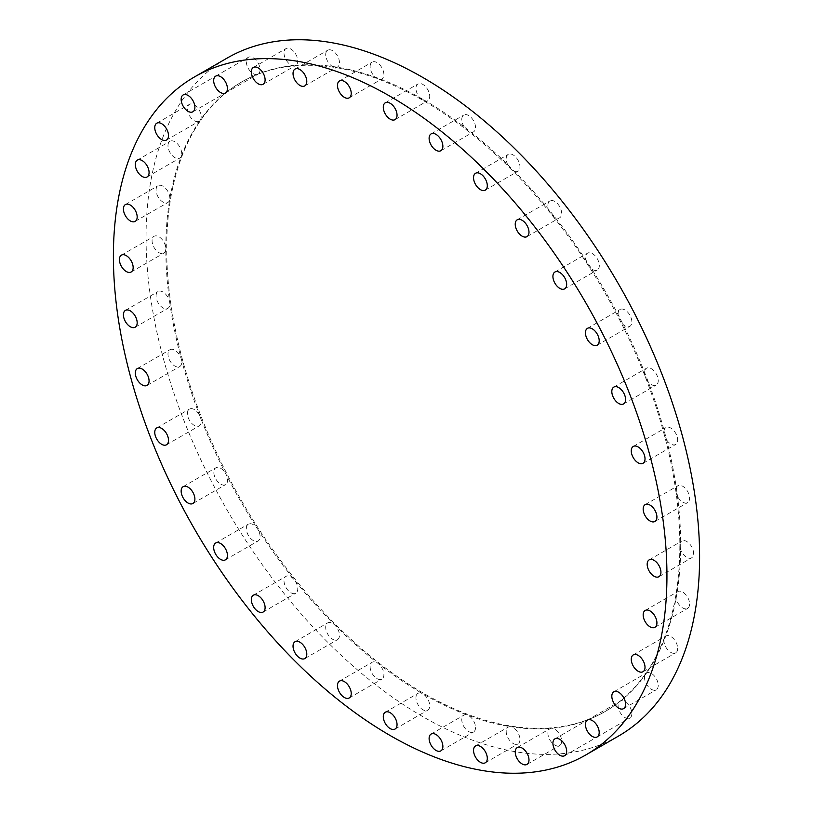 <?xml version="1.0" encoding="UTF-8"?>
<svg xmlns="http://www.w3.org/2000/svg" width="813" height="813" viewBox="0 0 813 813"><rect width="100%" height="100%" fill="white"/><g stroke="black" fill="none" stroke-linecap="round" stroke-linejoin="round"><path stroke-width="0.61" stroke-dasharray="4.07 3.05" d="M519.964 739.484A9.726 5.61 60 0 1 517.952 743.936A9.726 5.61 60 0 1 510.452 741.324A9.726 5.61 60 0 1 506.204 731.537A9.726 5.61 60 0 1 508.227 727.086A9.726 5.61 60 0 1 510.737 726.69A363.462 209.845 60 0 1 467.465 715.094A363.462 209.845 60 0 1 422.831 693.845A9.726 5.61 60 0 1 429.183 702.412A9.726 5.61 60 0 1 427.699 710.206A9.726 5.61 60 0 1 422.831 709.719A9.726 5.61 60 0 1 416.48 701.152A9.726 5.61 60 0 1 417.973 693.357A9.726 5.61 60 0 1 422.831 693.845A363.462 209.845 60 0 1 378.208 663.56A9.726 5.61 60 0 1 383.888 674.668A9.726 5.61 60 0 1 381.866 679.119A9.726 5.61 60 0 1 374.376 676.507A9.726 5.61 60 0 1 370.128 666.721A9.726 5.61 60 0 1 372.151 662.27A9.726 5.61 60 0 1 378.208 663.56A363.462 209.845 60 0 1 334.926 625.197A9.726 5.61 60 0 1 339.458 635.268A9.726 5.61 60 0 1 337.436 639.719A9.726 5.61 60 0 1 329.946 637.118A9.726 5.61 60 0 1 325.698 627.331A9.726 5.61 60 0 1 327.72 622.87A9.726 5.61 60 0 1 334.926 625.197A363.462 209.845 60 0 1 294.326 579.893A9.726 5.61 60 0 1 297.761 588.754A9.726 5.61 60 0 1 295.749 593.205A9.726 5.61 60 0 1 288.259 590.594A9.726 5.61 60 0 1 284.011 580.807A9.726 5.61 60 0 1 286.024 576.356A9.726 5.61 60 0 1 294.326 579.893A363.462 209.845 60 0 1 257.63 529.029A9.726 5.61 60 0 1 260.089 536.529A9.726 5.61 60 0 1 258.077 540.98A9.726 5.61 60 0 1 250.577 538.379A9.726 5.61 60 0 1 246.329 528.592A9.726 5.61 60 0 1 248.351 524.141A9.726 5.61 60 0 1 257.63 529.029A363.462 209.845 60 0 1 225.953 474.162A9.726 5.61 60 0 1 227.559 480.198A9.726 5.61 60 0 1 225.547 484.65A9.726 5.61 60 0 1 218.057 482.038A9.726 5.61 60 0 1 213.809 472.251A9.726 5.61 60 0 1 215.821 467.8A9.726 5.61 60 0 1 225.953 474.162A363.462 209.845 60 0 1 200.252 416.957A9.726 5.61 60 0 1 201.177 421.459A9.726 5.61 60 0 1 199.165 425.91A9.726 5.61 60 0 1 191.665 423.299A9.726 5.61 60 0 1 187.427 413.512A9.726 5.61 60 0 1 189.439 409.061A9.726 5.61 60 0 1 200.252 416.957A363.462 209.845 60 0 1 181.319 359.143A9.726 5.61 60 0 1 181.736 362.09A9.726 5.61 60 0 1 179.724 366.541A9.726 5.61 60 0 1 172.234 363.939A9.726 5.61 60 0 1 167.986 354.153A9.726 5.61 60 0 1 169.998 349.702A9.726 5.61 60 0 1 181.319 359.143A363.462 209.845 60 0 1 169.724 302.477A9.726 5.61 60 0 1 169.836 303.92A9.726 5.61 60 0 1 167.813 308.371A9.726 5.61 60 0 1 160.324 305.759A9.726 5.61 60 0 1 156.076 295.973A9.726 5.61 60 0 1 158.098 291.521A9.726 5.61 60 0 1 165.019 293.564A9.726 5.61 60 0 1 169.724 302.477A363.462 209.845 60 0 1 165.822 248.687A9.726 5.61 60 0 1 163.809 253.138A9.726 5.61 60 0 1 156.32 250.536A9.726 5.61 60 0 1 152.072 240.75A9.726 5.61 60 0 1 154.084 236.298A9.726 5.61 60 0 1 161.574 238.9A9.726 5.61 60 0 1 165.822 248.687A363.462 209.845 60 0 1 169.724 199.409A9.726 5.61 60 0 1 167.813 202.539A9.726 5.61 60 0 1 162.956 202.061A9.726 5.61 60 0 1 156.604 193.494A9.726 5.61 60 0 1 158.098 185.699A9.726 5.61 60 0 1 162.956 186.177A9.726 5.61 60 0 1 169.724 199.409A363.462 209.845 60 0 1 181.319 156.137A9.726 5.61 60 0 1 179.724 158.108A9.726 5.61 60 0 1 174.856 157.631A9.726 5.61 60 0 1 168.504 149.064A9.726 5.61 60 0 1 169.998 141.269A9.726 5.61 60 0 1 174.856 141.747A9.726 5.61 60 0 1 181.319 156.137A363.462 209.845 60 0 1 200.252 120.182A9.726 5.61 60 0 1 199.165 121.198A9.726 5.61 60 0 1 194.297 120.72A9.726 5.61 60 0 1 187.945 112.143A9.726 5.61 60 0 1 189.439 104.349A9.726 5.61 60 0 1 194.297 104.836A9.726 5.61 60 0 1 200.252 120.182A363.462 209.845 60 0 1 225.953 92.641A9.726 5.61 60 0 1 225.547 92.916A9.726 5.61 60 0 1 220.689 92.438A9.726 5.61 60 0 1 214.327 83.871A9.726 5.61 60 0 1 215.821 76.076A9.726 5.61 60 0 1 220.689 76.554A9.726 5.61 60 0 1 226.918 84.745A9.726 5.61 60 0 1 225.953 92.641A363.462 209.845 60 0 1 241.105 82.296A363.462 209.845 60 0 1 257.63 74.359A9.726 5.61 60 0 1 253.209 73.658A9.726 5.61 60 0 1 246.857 65.091A9.726 5.61 60 0 1 248.351 57.296A9.726 5.61 60 0 1 253.209 57.784A9.726 5.61 60 0 1 259.56 66.351A9.726 5.61 60 0 1 258.077 74.146A9.726 5.61 60 0 1 257.63 74.359A363.462 209.845 60 0 1 294.326 65.873A9.726 5.61 60 0 1 290.891 64.949A9.726 5.61 60 0 1 284.54 56.382A9.726 5.61 60 0 1 286.024 48.587A9.726 5.61 60 0 1 290.891 49.065A9.726 5.61 60 0 1 297.243 57.642A9.726 5.61 60 0 1 295.749 65.426A9.726 5.61 60 0 1 294.326 65.873A363.462 209.845 60 0 1 334.926 67.449A9.726 5.61 60 0 1 332.578 66.575A9.726 5.61 60 0 1 326.226 57.997A9.726 5.61 60 0 1 327.72 50.213A9.726 5.61 60 0 1 332.578 50.691A9.726 5.61 60 0 1 338.93 59.258A9.726 5.61 60 0 1 337.436 67.052A9.726 5.61 60 0 1 334.926 67.449A363.462 209.845 60 0 1 378.208 79.044A9.726 5.61 60 0 1 377.008 78.475A9.726 5.61 60 0 1 370.657 69.908A9.726 5.61 60 0 1 372.151 62.113A9.726 5.61 60 0 1 377.008 62.591A9.726 5.61 60 0 1 383.36 71.168A9.726 5.61 60 0 1 381.866 78.952A9.726 5.61 60 0 1 378.208 79.044A363.462 209.845 60 0 1 422.831 100.304A9.726 5.61 60 0 1 416.48 91.737A9.726 5.61 60 0 1 417.973 83.942A9.726 5.61 60 0 1 422.831 84.42A9.726 5.61 60 0 1 429.183 92.987A9.726 5.61 60 0 1 427.699 100.782A9.726 5.61 60 0 1 422.831 100.304A363.462 209.845 60 0 1 467.465 130.578A9.726 5.61 60 0 1 462.099 122.052A9.726 5.61 60 0 1 463.796 115.029A9.726 5.61 60 0 1 468.654 115.507A9.726 5.61 60 0 1 475.005 124.074A9.726 5.61 60 0 1 473.522 131.869A9.726 5.61 60 0 1 468.654 131.391A9.726 5.61 60 0 1 467.465 130.578A363.462 209.845 60 0 1 510.737 168.952A9.726 5.61 60 0 1 508.227 154.419A9.726 5.61 60 0 1 513.084 154.907A9.726 5.61 60 0 1 519.436 163.474A9.726 5.61 60 0 1 517.952 171.269A9.726 5.61 60 0 1 513.084 170.781A9.726 5.61 60 0 1 510.737 168.952A363.462 209.845 60 0 1 551.336 214.256A9.726 5.61 60 0 1 549.913 200.943A9.726 5.61 60 0 1 554.771 201.421A9.726 5.61 60 0 1 561.122 209.988A9.726 5.61 60 0 1 559.639 217.782A9.726 5.61 60 0 1 554.771 217.305A9.726 5.61 60 0 1 551.336 214.256A363.462 209.845 60 0 1 588.033 265.109A9.726 5.61 60 0 1 587.596 253.158A9.726 5.61 60 0 1 592.453 253.636A9.726 5.61 60 0 1 598.805 262.213A9.726 5.61 60 0 1 597.311 269.997A9.726 5.61 60 0 1 592.453 269.52A9.726 5.61 60 0 1 588.033 265.109A363.462 209.845 60 0 1 619.709 319.976A9.726 5.61 60 0 1 620.116 309.499A9.726 5.61 60 0 1 624.984 309.977A9.726 5.61 60 0 1 631.335 318.544A9.726 5.61 60 0 1 629.841 326.338A9.726 5.61 60 0 1 624.984 325.861A9.726 5.61 60 0 1 619.709 319.976A363.462 209.845 60 0 1 645.41 377.191A9.726 5.61 60 0 1 646.498 368.238A9.726 5.61 60 0 1 651.365 368.716A9.726 5.61 60 0 1 657.717 377.283A9.726 5.61 60 0 1 656.223 385.077A9.726 5.61 60 0 1 651.365 384.6A9.726 5.61 60 0 1 645.41 377.191A363.462 209.845 60 0 1 664.343 435.006A9.726 5.61 60 0 1 665.938 427.597A9.726 5.61 60 0 1 670.806 428.075A9.726 5.61 60 0 1 677.158 436.652A9.726 5.61 60 0 1 675.664 444.437A9.726 5.61 60 0 1 670.806 443.959A9.726 5.61 60 0 1 664.343 435.006A363.462 209.845 60 0 1 675.938 491.662A9.726 5.61 60 0 1 677.849 485.778A9.726 5.61 60 0 1 682.707 486.255A9.726 5.61 60 0 1 689.058 494.822A9.726 5.61 60 0 1 687.574 502.617A9.726 5.61 60 0 1 682.707 502.139A9.726 5.61 60 0 1 675.938 491.662A363.462 209.845 60 0 1 679.841 545.452A9.726 5.61 60 0 1 681.853 541.001A9.726 5.61 60 0 1 686.721 541.478A9.726 5.61 60 0 1 693.072 550.055A9.726 5.61 60 0 1 691.578 557.85A9.726 5.61 60 0 1 686.721 557.362A9.726 5.61 60 0 1 679.841 545.452A363.462 209.845 60 0 1 675.938 594.73A363.462 209.845 60 0 1 664.343 638.002A363.462 209.845 60 0 1 645.41 673.957A363.462 209.845 60 0 1 619.709 701.497A363.462 209.845 60 0 1 604.567 711.842A363.462 209.845 60 0 1 588.033 719.79A363.462 209.845 60 0 1 551.336 728.275A363.462 209.845 60 0 1 510.737 726.69A9.726 5.61 60 0 1 519.964 739.484M561.651 741.1A9.726 5.61 60 0 1 559.639 745.551A9.726 5.61 60 0 1 552.139 742.95A9.726 5.61 60 0 1 547.901 733.163A9.726 5.61 60 0 1 549.913 728.712A9.726 5.61 60 0 1 551.336 728.275A9.726 5.61 60 0 1 561.651 741.1M599.333 732.391A9.726 5.61 60 0 1 597.311 736.842A9.726 5.61 60 0 1 589.821 734.241A9.726 5.61 60 0 1 585.573 724.454A9.726 5.61 60 0 1 587.596 720.003A9.726 5.61 60 0 1 588.033 719.79A9.726 5.61 60 0 1 595.36 722.899A9.726 5.61 60 0 1 599.333 732.391M631.853 713.611A9.726 5.61 60 0 1 629.841 718.062A9.726 5.61 60 0 1 622.351 715.46A9.726 5.61 60 0 1 618.104 705.674A9.726 5.61 60 0 1 619.709 701.497A9.726 5.61 60 0 1 620.116 701.223A9.726 5.61 60 0 1 627.616 703.824A9.726 5.61 60 0 1 631.853 713.611M658.235 685.339A9.726 5.61 60 0 1 656.223 689.79A9.726 5.61 60 0 1 648.733 687.188A9.726 5.61 60 0 1 644.485 677.402A9.726 5.61 60 0 1 645.41 673.957A9.726 5.61 60 0 1 646.498 672.94A9.726 5.61 60 0 1 653.998 675.552A9.726 5.61 60 0 1 658.235 685.339M677.676 648.418A9.726 5.61 60 0 1 675.664 652.869A9.726 5.61 60 0 1 668.174 650.268A9.726 5.61 60 0 1 663.926 640.481A9.726 5.61 60 0 1 664.343 638.002A9.726 5.61 60 0 1 665.938 636.03A9.726 5.61 60 0 1 673.438 638.632A9.726 5.61 60 0 1 677.676 648.418M689.587 603.988A9.726 5.61 60 0 1 687.574 608.439A9.726 5.61 60 0 1 680.075 605.837A9.726 5.61 60 0 1 675.827 596.051A9.726 5.61 60 0 1 675.938 594.73A9.726 5.61 60 0 1 677.849 591.6A9.726 5.61 60 0 1 685.339 594.201A9.726 5.61 60 0 1 689.587 603.988M475.534 727.574A9.726 5.61 60 0 1 473.522 732.025A9.726 5.61 60 0 1 466.022 729.424A9.726 5.61 60 0 1 461.774 719.637A9.726 5.61 60 0 1 463.796 715.186A9.726 5.61 60 0 1 467.465 715.094A9.726 5.61 60 0 1 475.534 727.574M423.695 99.806A363.462 209.845 60 0 1 661.132 420.097A363.462 209.845 60 0 1 605.421 711.345A363.462 209.845 60 0 1 423.695 693.347A363.462 209.845 60 0 1 186.248 373.055A363.462 209.845 60 0 1 241.959 81.808A363.462 209.845 60 0 1 423.695 99.806M618.541 736.05A391.419 225.994 60 0 1 422.831 716.67A391.419 225.994 60 0 1 167.122 371.744A391.419 225.994 60 0 1 227.122 58.089M485.28 762.787L517.952 743.936M526.976 764.413L559.639 745.551M564.649 755.704L597.311 736.842M597.179 736.924L629.841 718.062M623.561 708.651L656.223 689.79M643.002 671.731L675.664 652.869M654.902 627.301L687.574 608.439M649.191 559.862L681.853 541.001M645.187 504.629L677.849 485.778M633.276 446.459L665.938 427.597M613.835 387.09L646.498 368.238M587.453 328.35L620.116 309.499M554.923 272.02L587.596 253.158M517.251 219.795L549.913 200.943M475.564 173.281L508.227 154.419M431.134 133.881L463.796 115.029M385.301 102.794L417.973 83.942M339.478 80.975L372.151 62.113M295.048 69.064L327.72 50.213M253.361 67.449L286.024 48.587M215.689 76.158L248.351 57.296M183.159 94.938L215.821 76.076M156.777 123.21L189.439 104.349M137.336 160.131L169.998 141.269M125.426 204.561L158.098 185.699M131.147 271.999L163.809 253.138M135.151 327.222L167.813 308.371M147.062 385.403L179.724 366.541M166.502 444.762L199.165 425.91M192.884 503.501L225.547 484.65M225.404 559.842L258.077 540.98M263.087 612.057L295.749 593.205M304.773 658.581L337.436 639.719M349.204 697.971L381.866 679.119M440.849 750.887L473.522 732.025M385.301 712.218L417.973 693.357M604.567 711.842L605.421 711.345M241.105 82.296L241.959 81.808M395.027 729.058L427.699 710.206M431.134 734.048L463.796 715.186M339.478 681.131L372.151 662.27M295.048 641.731L327.72 622.87M253.361 595.218L286.024 576.356M215.689 543.003L248.351 524.141M183.159 486.662L215.821 467.8M156.777 427.923L189.439 409.061M137.336 368.563L169.998 349.702M125.426 310.383L158.098 291.521M121.422 255.15L154.084 236.298M135.151 221.4L167.813 202.539M147.062 176.97L179.724 158.108M166.502 140.06L199.165 121.198M192.884 111.777L225.547 92.916M225.404 92.997L258.077 74.146M263.087 84.288L295.749 65.426M304.773 85.914L337.436 67.052M349.204 97.814L381.866 78.952M395.027 119.643L427.699 100.782M440.849 150.73L473.522 131.869M485.28 190.13L517.952 171.269M526.976 236.644L559.639 217.782M564.649 288.859L597.311 269.997M597.179 345.2L629.841 326.338M623.561 403.939L656.223 385.077M643.002 463.298L675.664 444.437M654.902 521.479L687.574 502.617M658.916 576.702L691.578 557.85M645.187 610.461L677.849 591.6M633.276 654.892L665.938 636.03M613.835 691.802L646.498 672.94M587.453 720.084L620.116 701.223M554.923 738.854L587.596 720.003M517.251 747.574L549.913 728.712M475.564 745.948L508.227 727.086"/><path stroke-width="1.22" d="M473.542 750.399A9.726 5.61 -120 0 0 477.79 760.185A9.726 5.61 -120 0 0 485.28 762.787A9.726 5.61 -120 0 0 487.302 758.336A9.726 5.61 -120 0 0 483.054 748.549A9.726 5.61 -120 0 0 475.564 745.948A9.726 5.61 -120 0 0 473.542 750.399M515.239 752.025A9.726 5.61 -120 0 0 519.477 761.811A9.726 5.61 -120 0 0 526.976 764.413A9.726 5.61 -120 0 0 528.989 759.962A9.726 5.61 -120 0 0 524.741 750.175A9.726 5.61 -120 0 0 517.251 747.574A9.726 5.61 -120 0 0 515.239 752.025M552.911 743.306A9.726 5.61 -120 0 0 557.159 753.092A9.726 5.61 -120 0 0 564.649 755.704A9.726 5.61 -120 0 0 566.671 751.253A9.726 5.61 -120 0 0 562.423 741.466A9.726 5.61 -120 0 0 554.923 738.854A9.726 5.61 -120 0 0 552.911 743.306M585.441 724.535A9.726 5.61 -120 0 0 589.689 734.322A9.726 5.61 -120 0 0 597.179 736.924A9.726 5.61 -120 0 0 599.191 732.472A9.726 5.61 -120 0 0 594.943 722.686A9.726 5.61 -120 0 0 587.453 720.084A9.726 5.61 -120 0 0 585.441 724.535M611.823 696.253A9.726 5.61 -120 0 0 616.071 706.04A9.726 5.61 -120 0 0 623.561 708.651A9.726 5.61 -120 0 0 625.573 704.19A9.726 5.61 -120 0 0 621.335 694.404A9.726 5.61 -120 0 0 613.835 691.802A9.726 5.61 -120 0 0 611.823 696.253M631.264 659.343A9.726 5.61 -120 0 0 635.512 669.129A9.726 5.61 -120 0 0 643.002 671.731A9.726 5.61 -120 0 0 645.014 667.28A9.726 5.61 -120 0 0 640.766 657.493A9.726 5.61 -120 0 0 633.276 654.892A9.726 5.61 -120 0 0 631.264 659.343M643.164 614.913A9.726 5.61 -120 0 0 647.412 624.699A9.726 5.61 -120 0 0 654.902 627.301A9.726 5.61 -120 0 0 656.924 622.849A9.726 5.61 -120 0 0 652.676 613.063A9.726 5.61 -120 0 0 645.187 610.461A9.726 5.61 -120 0 0 643.164 614.913M654.048 560.34A9.726 5.61 -120 0 0 649.191 559.862A9.726 5.61 -120 0 0 647.697 567.657A9.726 5.61 -120 0 0 654.048 576.224A9.726 5.61 -120 0 0 658.916 576.702A9.726 5.61 -120 0 0 660.41 568.907A9.726 5.61 -120 0 0 654.048 560.34M650.044 505.117A9.726 5.61 -120 0 0 645.187 504.629A9.726 5.61 -120 0 0 643.693 512.424A9.726 5.61 -120 0 0 650.044 520.991A9.726 5.61 -120 0 0 654.902 521.479A9.726 5.61 -120 0 0 656.396 513.684A9.726 5.61 -120 0 0 650.044 505.117M638.144 446.937A9.726 5.61 -120 0 0 633.276 446.459A9.726 5.61 -120 0 0 631.782 454.243A9.726 5.61 -120 0 0 638.144 462.821A9.726 5.61 -120 0 0 643.002 463.298A9.726 5.61 -120 0 0 644.496 455.504A9.726 5.61 -120 0 0 638.144 446.937M618.703 387.577A9.726 5.61 -120 0 0 613.835 387.09A9.726 5.61 -120 0 0 612.341 394.884A9.726 5.61 -120 0 0 618.703 403.451A9.726 5.61 -120 0 0 623.561 403.939A9.726 5.61 -120 0 0 625.055 396.144A9.726 5.61 -120 0 0 618.703 387.577M592.311 328.838A9.726 5.61 -120 0 0 587.453 328.35A9.726 5.61 -120 0 0 585.96 336.145A9.726 5.61 -120 0 0 592.311 344.712A9.726 5.61 -120 0 0 597.179 345.2A9.726 5.61 -120 0 0 598.673 337.405A9.726 5.61 -120 0 0 592.311 328.838M559.791 272.497A9.726 5.61 -120 0 0 554.923 272.02A9.726 5.61 -120 0 0 553.44 279.804A9.726 5.61 -120 0 0 559.791 288.381A9.726 5.61 -120 0 0 564.649 288.859A9.726 5.61 -120 0 0 566.143 281.064A9.726 5.61 -120 0 0 559.791 272.497M522.109 220.282A9.726 5.61 -120 0 0 517.251 219.795A9.726 5.61 -120 0 0 515.757 227.589A9.726 5.61 -120 0 0 522.109 236.156A9.726 5.61 -120 0 0 526.976 236.644A9.726 5.61 -120 0 0 528.46 228.849A9.726 5.61 -120 0 0 522.109 220.282M480.422 173.758A9.726 5.61 -120 0 0 475.564 173.281A9.726 5.61 -120 0 0 474.07 181.075A9.726 5.61 -120 0 0 480.422 189.642A9.726 5.61 -120 0 0 485.28 190.13A9.726 5.61 -120 0 0 486.774 182.336A9.726 5.61 -120 0 0 480.422 173.758M435.992 134.369A9.726 5.61 -120 0 0 431.134 133.881A9.726 5.61 -120 0 0 429.64 141.675A9.726 5.61 -120 0 0 435.992 150.242A9.726 5.61 -120 0 0 440.849 150.73A9.726 5.61 -120 0 0 442.343 142.936A9.726 5.61 -120 0 0 435.992 134.369M390.169 103.281A9.726 5.61 -120 0 0 385.301 102.794A9.726 5.61 -120 0 0 383.817 110.588A9.726 5.61 -120 0 0 390.169 119.155A9.726 5.61 -120 0 0 395.027 119.643A9.726 5.61 -120 0 0 396.52 111.848A9.726 5.61 -120 0 0 390.169 103.281M344.346 81.452A9.726 5.61 -120 0 0 339.478 80.975A9.726 5.61 -120 0 0 337.995 88.759A9.726 5.61 -120 0 0 344.346 97.336A9.726 5.61 -120 0 0 349.204 97.814A9.726 5.61 -120 0 0 350.698 90.019A9.726 5.61 -120 0 0 344.346 81.452M299.916 69.552A9.726 5.61 -120 0 0 295.048 69.064A9.726 5.61 -120 0 0 293.564 76.859A9.726 5.61 -120 0 0 299.916 85.426A9.726 5.61 -120 0 0 304.773 85.914A9.726 5.61 -120 0 0 306.267 78.119A9.726 5.61 -120 0 0 299.916 69.552M258.229 67.926A9.726 5.61 -120 0 0 253.361 67.449A9.726 5.61 -120 0 0 251.878 75.233A9.726 5.61 -120 0 0 258.229 83.81A9.726 5.61 -120 0 0 263.087 84.288A9.726 5.61 -120 0 0 264.581 76.493A9.726 5.61 -120 0 0 258.229 67.926M220.547 76.635A9.726 5.61 -120 0 0 215.689 76.158A9.726 5.61 -120 0 0 214.195 83.952A9.726 5.61 -120 0 0 220.547 92.519A9.726 5.61 -120 0 0 225.404 92.997A9.726 5.61 -120 0 0 226.898 85.202A9.726 5.61 -120 0 0 220.547 76.635M188.016 95.416A9.726 5.61 -120 0 0 183.159 94.938A9.726 5.61 -120 0 0 181.665 102.723A9.726 5.61 -120 0 0 188.016 111.3A9.726 5.61 -120 0 0 192.884 111.777A9.726 5.61 -120 0 0 194.378 103.983A9.726 5.61 -120 0 0 188.016 95.416M161.635 123.688A9.726 5.61 -120 0 0 156.777 123.21A9.726 5.61 -120 0 0 155.283 131.005A9.726 5.61 -120 0 0 161.635 139.572A9.726 5.61 -120 0 0 166.502 140.06A9.726 5.61 -120 0 0 167.986 132.265A9.726 5.61 -120 0 0 161.635 123.688M142.194 160.608A9.726 5.61 -120 0 0 137.336 160.131A9.726 5.61 -120 0 0 135.842 167.915A9.726 5.61 -120 0 0 142.194 176.492A9.726 5.61 -120 0 0 147.062 176.97A9.726 5.61 -120 0 0 148.555 169.175A9.726 5.61 -120 0 0 142.194 160.608M130.293 205.039A9.726 5.61 -120 0 0 125.426 204.561A9.726 5.61 -120 0 0 123.942 212.345A9.726 5.61 -120 0 0 130.293 220.923A9.726 5.61 -120 0 0 135.151 221.4A9.726 5.61 -120 0 0 136.645 213.606A9.726 5.61 -120 0 0 130.293 205.039M119.409 259.611A9.726 5.61 -120 0 0 123.647 269.398A9.726 5.61 -120 0 0 131.147 271.999A9.726 5.61 -120 0 0 133.159 267.548A9.726 5.61 -120 0 0 128.911 257.762A9.726 5.61 -120 0 0 121.422 255.15A9.726 5.61 -120 0 0 119.409 259.611M123.413 314.834A9.726 5.61 -120 0 0 127.661 324.621A9.726 5.61 -120 0 0 135.151 327.222A9.726 5.61 -120 0 0 137.173 322.771A9.726 5.61 -120 0 0 132.926 312.985A9.726 5.61 -120 0 0 125.426 310.383A9.726 5.61 -120 0 0 123.413 314.834M135.324 373.015A9.726 5.61 -120 0 0 139.562 382.801A9.726 5.61 -120 0 0 147.062 385.403A9.726 5.61 -120 0 0 149.074 380.951A9.726 5.61 -120 0 0 144.826 371.165A9.726 5.61 -120 0 0 137.336 368.563A9.726 5.61 -120 0 0 135.324 373.015M154.765 432.374A9.726 5.61 -120 0 0 159.002 442.16A9.726 5.61 -120 0 0 166.502 444.762A9.726 5.61 -120 0 0 168.515 440.311A9.726 5.61 -120 0 0 164.267 430.524A9.726 5.61 -120 0 0 156.777 427.923A9.726 5.61 -120 0 0 154.765 432.374M181.147 491.113A9.726 5.61 -120 0 0 185.384 500.899A9.726 5.61 -120 0 0 192.884 503.501A9.726 5.61 -120 0 0 194.896 499.05A9.726 5.61 -120 0 0 190.649 489.263A9.726 5.61 -120 0 0 183.159 486.662A9.726 5.61 -120 0 0 181.147 491.113M213.667 547.454A9.726 5.61 -120 0 0 217.914 557.24A9.726 5.61 -120 0 0 225.404 559.842A9.726 5.61 -120 0 0 227.427 555.391A9.726 5.61 -120 0 0 223.179 545.604A9.726 5.61 -120 0 0 215.689 543.003A9.726 5.61 -120 0 0 213.667 547.454M251.349 599.669A9.726 5.61 -120 0 0 255.597 609.455A9.726 5.61 -120 0 0 263.087 612.057A9.726 5.61 -120 0 0 265.099 607.606A9.726 5.61 -120 0 0 260.861 597.819A9.726 5.61 -120 0 0 253.361 595.218A9.726 5.61 -120 0 0 251.349 599.669M293.036 646.183A9.726 5.61 -120 0 0 297.284 655.969A9.726 5.61 -120 0 0 304.773 658.581A9.726 5.61 -120 0 0 306.796 654.13A9.726 5.61 -120 0 0 302.548 644.333A9.726 5.61 -120 0 0 295.048 641.731A9.726 5.61 -120 0 0 293.036 646.183M337.466 685.583A9.726 5.61 -120 0 0 341.714 695.369A9.726 5.61 -120 0 0 349.204 697.971A9.726 5.61 -120 0 0 351.226 693.519A9.726 5.61 -120 0 0 346.978 683.733A9.726 5.61 -120 0 0 339.478 681.131A9.726 5.61 -120 0 0 337.466 685.583M429.112 738.499A9.726 5.61 -120 0 0 433.359 748.285A9.726 5.61 -120 0 0 440.849 750.887A9.726 5.61 -120 0 0 442.872 746.436A9.726 5.61 -120 0 0 438.624 736.649A9.726 5.61 -120 0 0 431.134 734.048A9.726 5.61 -120 0 0 429.112 738.499M390.169 712.696A9.726 5.61 -120 0 0 385.301 712.218A9.726 5.61 -120 0 0 383.817 720.013A9.726 5.61 -120 0 0 390.169 728.58A9.726 5.61 -120 0 0 395.027 729.058A9.726 5.61 -120 0 0 396.52 721.263A9.726 5.61 -120 0 0 390.169 712.696M390.169 96.33A391.419 225.994 60 0 1 645.878 441.256A391.419 225.994 60 0 1 585.878 754.911A391.419 225.994 60 0 1 390.169 735.531A391.419 225.994 60 0 1 134.46 390.596A391.419 225.994 60 0 1 194.459 76.95A391.419 225.994 60 0 1 390.169 96.33M194.459 76.95L227.122 58.089A391.419 225.994 60 0 1 422.831 77.469A391.419 225.994 60 0 1 678.54 422.404A391.419 225.994 60 0 1 618.541 736.05L585.878 754.911"/></g></svg>
